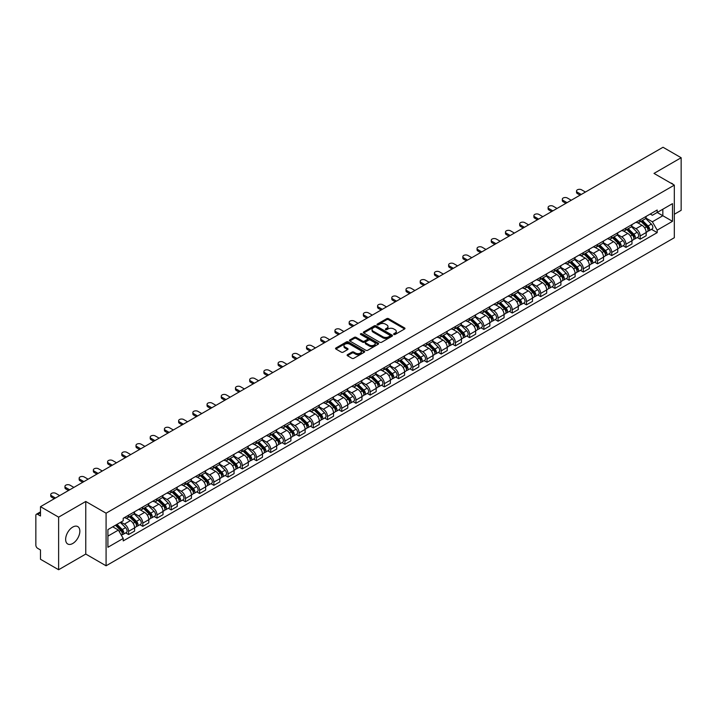 <?xml version="1.0" encoding="UTF-8"?>
<svg xmlns="http://www.w3.org/2000/svg" width="717" height="717" viewBox="0 0 717 717"><rect width="100%" height="100%" fill="white"/><g stroke="black" fill="none" stroke-linecap="round" stroke-linejoin="round"><path stroke-width="1.08" d="M393.866 334.454A0.887 0.511 0 0 0 395.121 334.454L404.621 328.969A1.264 0.726 0 0 0 404.988 328.449A1.264 0.726 0 0 0 404.621 327.938L388.524 318.644A1.264 0.726 0 0 0 386.741 318.644L377.241 324.129A0.887 0.511 0 0 0 378.486 324.855L379.723 324.147A4.042 2.339 0 0 1 385.441 324.147L386.786 324.918A4.042 2.339 0 0 1 387.969 326.567A4.042 2.339 0 0 1 386.786 328.225L385.558 328.933A0.887 0.511 0 0 0 386.804 329.65L388.031 328.942A4.042 2.339 0 0 1 393.758 328.942L395.103 329.721A4.042 2.339 0 0 1 396.286 331.371A4.042 2.339 0 0 1 395.103 333.02L393.866 333.728A0.887 0.511 0 0 0 393.866 334.454L393.866 333.728M72.74 543.495A10.047 5.799 120 0 0 79.309 534.64A10.047 5.799 120 0 0 77.768 526.583A10.047 5.799 120 0 0 72.74 527.085A10.047 5.799 120 0 0 66.179 535.94A10.047 5.799 120 0 0 67.721 543.988A10.047 5.799 120 0 0 72.74 543.495M673.129 184.439A10.047 5.799 120 0 0 672.053 183.48A10.047 5.799 120 0 0 670.682 183.032M347.485 354.673A1.264 0.726 0 0 0 347.118 355.193A1.264 0.726 0 0 0 347.485 355.713L352.002 358.321A1.264 0.726 0 0 0 353.786 358.321L364.344 352.226A1.264 0.726 0 0 0 364.711 351.706A1.264 0.726 0 0 0 364.344 351.196L348.247 341.901A1.264 0.726 0 0 0 346.454 341.901L335.906 347.996A1.264 0.726 0 0 0 335.538 348.507A1.264 0.726 0 0 0 335.906 349.027L341.364 352.172A1.264 0.726 0 0 0 343.147 352.172L347.664 349.564A1.264 0.726 0 0 0 348.032 349.054A1.264 0.726 0 0 0 347.664 348.534L344.958 346.974A3.379 1.954 0 0 1 343.972 345.594A3.379 1.954 0 0 1 346.06 343.784A3.379 1.954 0 0 1 349.744 344.214L360.337 350.326A3.379 1.954 0 0 1 361.332 351.706A3.379 1.954 0 0 1 359.244 353.517A3.379 1.954 0 0 1 355.56 353.087L353.786 352.074A1.264 0.726 0 0 0 352.002 352.074L347.485 354.673L347.485 355.713M106.08 513.202L85.771 501.47L58.624 517.145L40.493 506.677L663.019 147.263L681.15 157.731L654.003 173.406L674.321 185.129L106.08 513.202L106.08 565.794L674.321 237.721L674.321 185.129M379.813 342.26A1.264 0.726 0 0 0 381.596 342.26L392.145 336.174A1.264 0.726 0 0 0 392.522 335.655A1.264 0.726 0 0 0 392.145 335.135L376.058 325.85A1.264 0.726 0 0 0 374.265 325.85L363.716 331.935A1.264 0.726 0 0 0 363.349 332.455A1.264 0.726 0 0 0 363.716 332.966L379.813 342.26M360.983 334.642A0.887 0.511 0 0 1 361.879 334.767L361.879 333.719L378.244 343.165A1.264 0.726 0 0 1 378.612 343.685A1.264 0.726 0 0 1 378.244 344.196L367.696 350.29A1.264 0.726 0 0 1 365.903 350.29L349.815 340.996L349.815 339.966A1.264 0.726 0 0 0 349.439 340.485A1.264 0.726 0 0 0 349.815 340.996M349.815 339.966L354.323 337.357A1.264 0.726 0 0 1 356.116 337.357L362.641 341.131A1.264 0.726 0 0 0 364.433 341.131L367.427 339.401A1.264 0.726 0 0 0 367.794 338.881A1.264 0.726 0 0 0 367.427 338.361L360.633 334.445A0.887 0.511 0 0 1 361.879 333.719M58.624 517.145L58.624 569.737L40.493 559.269L40.493 549.957L37.669 548.335A2.572 1.488 -120 0 1 35.85 545.171L35.85 515.406A2.572 1.488 -120 0 1 36.388 514.232L40.493 511.857M674.321 214.266L681.15 210.323L681.15 157.731M58.624 569.737L85.771 554.062L106.08 565.794M40.493 506.677L40.493 515.989L37.669 514.358A2.572 1.488 -120 0 0 36.388 514.232M640.156 219.841A5.924 3.424 60 0 1 638.928 222.503L644.942 219.035A5.924 3.424 -120 0 0 646.169 216.373M631.623 226.222L635.97 228.732A5.924 3.424 60 0 1 640.156 235.992L646.169 232.514A5.924 3.424 -120 0 0 641.984 225.255L637.673 222.772M646.169 232.514L646.169 235.723L640.156 239.191L637.279 237.533M638.928 222.503A5.924 3.424 60 0 1 636.015 222.234M640.156 235.992L640.156 239.191M625.95 228.042A5.924 3.424 60 0 1 624.722 230.704L630.736 227.235A5.924 3.424 -120 0 0 631.964 224.573M623.064 245.734L625.95 247.401L631.964 243.932L631.964 240.724A5.924 3.424 -120 0 0 627.769 233.464L623.467 230.982M624.722 230.704A5.924 3.424 60 0 1 621.8 230.435M617.418 234.423L621.756 236.933A5.924 3.424 60 0 1 625.95 244.192L625.95 247.401M611.735 236.252A5.924 3.424 60 0 1 610.508 238.913L616.521 235.436A5.924 3.424 -120 0 0 617.749 232.783M608.858 253.943L611.735 255.602L617.749 252.133L617.749 248.924A5.924 3.424 -120 0 0 613.555 241.665L609.253 239.182M610.508 238.913A5.924 3.424 60 0 1 607.595 238.644M603.203 242.633L607.55 245.142A5.924 3.424 60 0 1 611.735 252.393L611.735 255.602M597.53 244.452A5.924 3.424 60 0 1 596.302 247.114L602.316 243.646A5.924 3.424 -120 0 0 603.535 240.984M594.644 262.144L597.53 263.811L603.535 260.334L603.535 257.125A5.924 3.424 -120 0 0 599.349 249.875L595.047 247.383M596.302 247.114A5.924 3.424 60 0 1 593.38 246.845M588.998 250.833L593.335 253.343A5.924 3.424 60 0 1 597.53 260.603L597.53 263.811M583.315 252.662A5.924 3.424 60 0 1 582.087 255.315L588.101 251.846A5.924 3.424 -120 0 0 589.329 249.184M580.438 270.345L583.315 272.012L589.329 268.543L589.329 265.335A5.924 3.424 -120 0 0 585.135 258.075L580.833 255.593M582.087 255.315A5.924 3.424 60 0 1 579.175 255.055M574.783 259.043L579.13 261.544A5.924 3.424 60 0 1 583.315 268.803L583.315 272.012M569.11 260.863A5.924 3.424 60 0 1 567.882 263.524L573.887 260.056A5.924 3.424 -120 0 0 575.115 257.394M566.224 278.555L569.11 280.222L575.115 276.744L575.115 273.536A5.924 3.424 -120 0 0 570.929 266.276L566.627 263.793M567.882 263.524A5.924 3.424 60 0 1 564.96 263.256M560.577 267.244L564.915 269.753A5.924 3.424 60 0 1 569.11 277.013L569.11 280.222M554.895 269.063A5.924 3.424 60 0 1 553.667 271.725L559.681 268.257A5.924 3.424 -120 0 0 560.909 265.595M552.009 286.755L554.895 288.422L560.909 284.954L560.909 281.745A5.924 3.424 -120 0 0 556.715 274.486L552.413 272.003M553.667 271.725A5.924 3.424 60 0 1 550.755 271.456M546.363 275.445L550.71 277.954A5.924 3.424 60 0 1 554.895 285.214L554.895 288.422M540.681 277.273A5.924 3.424 60 0 1 539.462 279.935L545.467 276.457A5.924 3.424 -120 0 0 546.695 273.804M537.804 294.965L540.681 296.623L546.695 293.154L546.695 289.946A5.924 3.424 -120 0 0 542.509 282.686L538.207 280.204M539.462 279.935A5.924 3.424 60 0 1 536.54 279.666M532.148 283.654L536.495 286.164A5.924 3.424 60 0 1 540.681 293.414L540.681 296.623M526.475 285.474A5.924 3.424 60 0 1 525.247 288.135L531.261 284.667A5.924 3.424 -120 0 0 532.489 282.005M523.589 303.166L526.475 304.833L532.489 301.355L532.489 298.147A5.924 3.424 -120 0 0 528.295 290.896L523.993 288.413M525.247 288.135A5.924 3.424 60 0 1 522.334 287.867M517.943 291.855L522.281 294.364A5.924 3.424 60 0 1 526.475 301.624L526.475 304.833M512.261 293.683A5.924 3.424 60 0 1 511.033 296.345L517.047 292.868A5.924 3.424 -120 0 0 518.274 290.206M509.384 311.366L512.261 313.033L518.274 309.565L518.274 306.356A5.924 3.424 -120 0 0 514.089 299.097L509.787 296.614M511.033 296.345A5.924 3.424 60 0 1 508.12 296.076M503.728 300.065L508.075 302.565A5.924 3.424 60 0 1 512.261 309.825L512.261 313.033M498.055 301.884A5.924 3.424 60 0 1 496.827 304.546L502.841 301.077A5.924 3.424 -120 0 0 504.069 298.415M495.169 319.576L498.055 321.243L504.069 317.765L504.069 314.557A5.924 3.424 -120 0 0 499.874 307.306L495.572 304.815M496.827 304.546A5.924 3.424 60 0 1 493.905 304.277M489.523 308.265L493.861 310.775A5.924 3.424 60 0 1 498.055 318.034L498.055 321.243M483.841 310.094A5.924 3.424 60 0 1 482.613 312.746L488.627 309.278A5.924 3.424 -120 0 0 489.854 306.616M480.964 327.777L483.841 329.444L489.854 325.975L489.854 322.767A5.924 3.424 -120 0 0 485.669 315.507L481.358 313.024M482.613 312.746A5.924 3.424 60 0 1 479.7 312.478M475.308 316.466L479.655 318.975A5.924 3.424 60 0 1 483.841 326.235L483.841 329.444M469.635 318.294A5.924 3.424 60 0 1 468.407 320.956L474.421 317.479A5.924 3.424 -120 0 0 475.649 314.826M466.749 335.986L469.635 337.644L475.649 334.176L475.649 330.967A5.924 3.424 -120 0 0 471.454 323.708L467.152 321.225M468.407 320.956A5.924 3.424 60 0 1 465.485 320.687M461.103 324.676L465.441 327.185A5.924 3.424 60 0 1 469.635 334.436L469.635 337.644M455.42 326.495A5.924 3.424 60 0 1 454.193 329.157L460.206 325.688A5.924 3.424 -120 0 0 461.434 323.026M452.544 344.187L455.42 345.854L461.434 342.376L461.434 339.177A5.924 3.424 -120 0 0 457.249 331.917L452.938 329.435M454.193 329.157A5.924 3.424 60 0 1 451.28 328.888M446.888 332.876L451.235 335.386A5.924 3.424 60 0 1 455.42 342.645L455.42 345.854M441.215 334.705A5.924 3.424 60 0 1 439.987 337.366L446.001 333.889A5.924 3.424 -120 0 0 447.22 331.227M438.329 352.388L441.215 354.055L447.22 350.586L447.22 347.378A5.924 3.424 -120 0 0 443.034 340.118L438.732 337.635M439.987 337.366A5.924 3.424 60 0 1 437.065 337.098M432.683 341.086L437.02 343.586A5.924 3.424 60 0 1 441.215 350.846L441.215 354.055M427 342.905A5.924 3.424 60 0 1 425.773 345.567L431.786 342.099A5.924 3.424 -120 0 0 433.014 339.437M424.123 360.597L427 362.264L433.014 358.787L433.014 355.578A5.924 3.424 -120 0 0 428.82 348.328L424.518 345.836M425.773 345.567A5.924 3.424 60 0 1 422.86 345.298M418.468 349.287L422.815 351.796A5.924 3.424 60 0 1 427 359.056L427 362.264M412.795 351.115A5.924 3.424 60 0 1 411.567 353.768L417.572 350.299A5.924 3.424 -120 0 0 418.8 347.637M409.909 368.798L412.795 370.465L418.8 366.996L418.8 363.788A5.924 3.424 -120 0 0 414.614 356.528L410.312 354.046M411.567 353.768A5.924 3.424 60 0 1 408.645 353.508M404.263 357.496L408.6 359.997A5.924 3.424 60 0 1 412.795 367.256L412.795 370.465M398.58 359.316A5.924 3.424 60 0 1 397.352 361.977L403.366 358.5A5.924 3.424 -120 0 0 404.594 355.847M395.694 377.008L398.58 378.666L404.594 375.197L404.594 371.989A5.924 3.424 -120 0 0 400.4 364.729L396.098 362.246M397.352 361.977A5.924 3.424 60 0 1 394.44 361.709M390.048 365.697L394.395 368.206A5.924 3.424 60 0 1 398.58 375.457L398.58 378.666M384.366 367.516A5.924 3.424 60 0 1 383.147 370.178L389.152 366.71A5.924 3.424 -120 0 0 390.38 364.048M381.489 385.208L384.375 386.875L390.38 383.407L390.38 380.198A5.924 3.424 -120 0 0 386.194 372.939L381.892 370.456M383.147 370.178A5.924 3.424 60 0 1 380.225 369.909M375.833 373.898L380.18 376.407A5.924 3.424 60 0 1 384.375 383.667L384.375 386.875M370.16 375.726A5.924 3.424 60 0 1 368.932 378.388L374.946 374.91A5.924 3.424 -120 0 0 376.174 372.248M367.274 393.418L370.16 395.076L376.174 391.607L376.174 388.399A5.924 3.424 -120 0 0 371.98 381.139L367.678 378.657M368.932 378.388A5.924 3.424 60 0 1 366.02 378.119M361.628 382.107L365.966 384.608A5.924 3.424 60 0 1 370.16 391.867L370.16 395.076M355.946 383.927A5.924 3.424 60 0 1 354.718 386.588L360.732 383.12A5.924 3.424 -120 0 0 361.96 380.458M353.069 401.619L355.946 403.286L361.96 399.808L361.96 396.6A5.924 3.424 -120 0 0 357.774 389.349L353.472 386.857M354.718 386.588A5.924 3.424 60 0 1 351.805 386.32M347.413 390.308L351.76 392.817A5.924 3.424 60 0 1 355.946 400.077L355.946 403.286M341.74 392.136A5.924 3.424 60 0 1 340.512 394.789L346.526 391.321A5.924 3.424 -120 0 0 347.754 388.659M338.854 409.819L341.74 411.486L347.754 408.018L347.754 404.809A5.924 3.424 -120 0 0 343.56 397.55L339.258 395.067M340.512 394.789A5.924 3.424 60 0 1 337.59 394.529M333.208 398.518L337.546 401.018A5.924 3.424 60 0 1 341.74 408.278L341.74 411.486M327.526 400.337A5.924 3.424 60 0 1 326.298 402.999L332.312 399.521A5.924 3.424 -120 0 0 333.539 396.868M324.649 418.029L327.526 419.687L333.539 416.218L333.539 413.01A5.924 3.424 -120 0 0 329.354 405.75L325.043 403.268M326.298 402.999A5.924 3.424 60 0 1 323.385 402.73M318.993 406.718L323.34 409.228A5.924 3.424 60 0 1 327.526 416.478L327.526 419.687M313.32 408.538A5.924 3.424 60 0 1 312.092 411.2L318.106 407.731A5.924 3.424 -120 0 0 319.334 405.069M310.434 426.23L313.32 427.897L319.334 424.428L319.334 421.22A5.924 3.424 -120 0 0 315.139 413.96L310.837 411.477M312.092 411.2A5.924 3.424 60 0 1 309.17 410.931M304.788 414.919L309.126 417.428A5.924 3.424 60 0 1 313.32 424.688L313.32 427.897M299.106 416.747A5.924 3.424 60 0 1 297.878 419.409L303.891 415.932A5.924 3.424 -120 0 0 305.119 413.279M296.229 434.439L299.106 436.097L305.119 432.629L305.119 429.42A5.924 3.424 -120 0 0 300.934 422.161L296.623 419.678M297.878 419.409A5.924 3.424 60 0 1 294.965 419.14M290.573 423.129L294.92 425.629A5.924 3.424 60 0 1 299.106 432.889L299.106 436.097M284.9 424.948A5.924 3.424 60 0 1 283.672 427.61L289.686 424.141A5.924 3.424 -120 0 0 290.905 421.479M282.014 442.64L284.9 444.307L290.905 440.83L290.905 437.621A5.924 3.424 -120 0 0 286.719 430.37L282.417 427.879M283.672 427.61A5.924 3.424 60 0 1 280.75 427.341M276.368 431.329L280.705 433.839A5.924 3.424 60 0 1 284.9 441.098L284.9 444.307M270.685 433.158A5.924 3.424 60 0 1 269.458 435.811L275.471 432.342A5.924 3.424 -120 0 0 276.699 429.68M267.808 450.841L270.685 452.508L276.699 449.039L276.699 445.831A5.924 3.424 -120 0 0 272.505 438.571L268.203 436.088M269.458 435.811A5.924 3.424 60 0 1 266.545 435.551M262.153 439.539L266.5 442.039A5.924 3.424 60 0 1 270.685 449.299L270.685 452.508M256.48 441.358A5.924 3.424 60 0 1 255.252 444.02L261.257 440.552A5.924 3.424 -120 0 0 262.485 437.89M253.594 459.05L256.48 460.708L262.485 457.24L262.485 454.031A5.924 3.424 -120 0 0 258.299 446.772L253.997 444.289M255.252 444.02A5.924 3.424 60 0 1 252.33 443.751M247.948 447.74L252.285 450.249A5.924 3.424 60 0 1 256.48 457.5L256.48 460.708M242.265 449.559A5.924 3.424 60 0 1 241.037 452.221L247.051 448.752A5.924 3.424 -120 0 0 248.279 446.091M239.379 467.251L242.265 468.918L248.279 465.45L248.279 462.241A5.924 3.424 -120 0 0 244.085 454.981L239.783 452.499M241.037 452.221A5.924 3.424 60 0 1 238.125 451.952M233.733 455.94L238.08 458.45A5.924 3.424 60 0 1 242.265 465.709L242.265 468.918M228.051 457.769A5.924 3.424 60 0 1 226.832 460.431L232.837 456.953A5.924 3.424 -120 0 0 234.065 454.3M225.174 475.461L228.06 477.119L234.065 473.65L234.065 470.442A5.924 3.424 -120 0 0 229.879 463.182L225.577 460.699M226.832 460.431A5.924 3.424 60 0 1 223.91 460.162M219.519 464.15L223.865 466.659A5.924 3.424 60 0 1 228.06 473.91L228.06 477.119M213.845 465.969A5.924 3.424 60 0 1 212.617 468.631L218.631 465.163A5.924 3.424 -120 0 0 219.859 462.501M210.959 483.661L213.845 485.328L219.859 481.851L219.859 478.642A5.924 3.424 -120 0 0 215.665 471.392L211.363 468.9M212.617 468.631A5.924 3.424 60 0 1 209.705 468.362M205.313 472.351L209.651 474.86A5.924 3.424 60 0 1 213.845 482.12L213.845 485.328M199.631 474.179A5.924 3.424 60 0 1 198.403 476.832L204.417 473.363A5.924 3.424 -120 0 0 205.645 470.702M196.754 491.862L199.631 493.529L205.645 490.061L205.645 486.852A5.924 3.424 -120 0 0 201.459 479.592L197.157 477.11M198.403 476.832A5.924 3.424 60 0 1 195.49 476.572M191.098 480.56L195.445 483.061A5.924 3.424 60 0 1 199.631 490.32L199.631 493.529M185.425 482.38A5.924 3.424 60 0 1 184.197 485.042L190.211 481.573A5.924 3.424 -120 0 0 191.439 478.911M182.539 500.072L185.425 501.73L191.439 498.261L191.439 495.053A5.924 3.424 -120 0 0 187.245 487.793L182.943 485.31M184.197 485.042A5.924 3.424 60 0 1 181.276 484.773M176.893 488.761L181.231 491.27A5.924 3.424 60 0 1 185.425 498.53L185.425 501.73M171.211 490.58A5.924 3.424 60 0 1 169.983 493.242L175.997 489.774A5.924 3.424 -120 0 0 177.224 487.112M168.334 508.272L171.211 509.939L177.224 506.471L177.224 503.262A5.924 3.424 -120 0 0 173.039 496.003L168.728 493.52M169.983 493.242A5.924 3.424 60 0 1 167.07 492.973M162.678 496.962L167.025 499.471A5.924 3.424 60 0 1 171.211 506.731L171.211 509.939M157.005 498.79A5.924 3.424 60 0 1 155.777 501.452L161.791 497.974A5.924 3.424 -120 0 0 163.019 495.322M154.119 516.482L157.005 518.14L163.019 514.672L163.019 511.463A5.924 3.424 -120 0 0 158.824 504.203L154.522 501.721M155.777 501.452A5.924 3.424 60 0 1 152.855 501.183M148.473 505.171L152.811 507.681A5.924 3.424 60 0 1 157.005 514.931L157.005 518.14M142.791 506.991A5.924 3.424 60 0 1 141.563 509.653L147.577 506.184A5.924 3.424 -120 0 0 148.804 503.522M139.914 524.683L142.791 526.35L148.804 522.872L148.804 519.664A5.924 3.424 -120 0 0 144.619 512.413L140.308 509.921M141.563 509.653A5.924 3.424 60 0 1 138.65 509.384M134.258 513.372L138.605 515.881A5.924 3.424 60 0 1 142.791 523.141L142.791 526.35M128.585 515.2A5.924 3.424 60 0 1 127.357 517.853L133.371 514.385A5.924 3.424 -120 0 0 134.59 511.723M125.699 532.883L128.585 534.55L134.599 531.082L134.599 527.873A5.924 3.424 -120 0 0 130.404 520.614L126.102 518.131M127.357 517.853A5.924 3.424 60 0 1 124.435 517.593M120.931 522.084L124.391 524.082A5.924 3.424 60 0 1 128.585 531.342L128.585 534.55M650.22 214.033L652.362 215.27L672.492 203.646L662.84 209.221L662.84 215.736L652.362 221.786L645.838 218.022M107.909 536.128L118.377 530.078L123.207 538.44L107.909 547.277L107.909 529.603L123.207 520.775L123.207 518.301L657.193 210.009L657.193 212.483L672.492 221.311L657.193 230.148L652.362 221.786M672.492 203.646L672.492 221.311M123.207 538.44L123.207 540.914L657.193 232.622L657.193 230.148M85.771 501.47L85.771 554.062M118.377 530.078L112.73 526.816M651.484 229.323L657.193 232.622M394.225 334.579L395.103 334.077A4.042 2.339 0 0 0 396.286 332.419L396.286 331.371M387.969 326.567L387.969 327.624A4.042 2.339 0 0 1 386.786 329.273L385.907 329.775M404.621 327.938L404.621 328.969L388.524 319.692A1.264 0.726 0 0 0 386.741 319.692L377.59 324.98M392.127 336.183L376.058 326.898A1.264 0.726 0 0 0 374.265 326.898L363.734 332.984M389.914 336.013A0.887 0.511 0 0 0 389.914 335.296L375.789 327.14A0.887 0.511 0 0 0 374.534 327.14L373.234 327.884A4.042 2.339 0 0 0 372.051 329.533A4.042 2.339 0 0 0 373.234 331.191L382.896 336.766A4.042 2.339 0 0 0 388.614 336.766L389.914 336.013L389.914 337.071A0.887 0.511 0 0 0 390.173 336.703L390.173 335.655M372.051 329.533L372.051 330.591A4.042 2.339 0 0 0 373.234 332.24L373.234 331.191M389.914 337.071L388.614 337.815A4.042 2.339 0 0 1 382.896 337.815L373.234 332.24M349.824 341.005L354.323 338.406L354.323 337.357M367.794 338.881L367.794 339.93A1.264 0.726 0 0 1 367.427 340.45L364.433 342.179A1.264 0.726 0 0 1 362.641 342.179L356.116 338.406A1.264 0.726 0 0 0 354.323 338.406M361.879 334.767L378.226 344.205M369.416 345.038A3.379 1.954 0 0 0 373.1 345.46A3.379 1.954 0 0 0 375.188 343.658A3.379 1.954 0 0 0 374.202 342.278L370.465 340.118A1.264 0.726 0 0 0 368.681 340.118L365.679 341.848A1.264 0.726 0 0 0 365.312 342.368A1.264 0.726 0 0 0 365.679 342.878L369.416 345.038L369.416 346.087A3.379 1.954 0 0 0 373.1 346.508A3.379 1.954 0 0 0 375.188 344.707L375.188 343.658M365.312 342.368L365.312 343.416A1.264 0.726 0 0 0 365.679 343.936L365.679 342.878M369.416 346.087L365.679 343.936M361.332 351.706L361.332 352.764A3.379 1.954 0 0 1 359.244 354.565A3.379 1.954 0 0 1 355.56 354.144L353.786 353.123A1.264 0.726 0 0 0 352.002 353.123L347.503 355.722M343.972 345.594L343.972 346.643A3.379 1.954 0 0 0 344.958 348.023L344.958 346.974M347.664 348.534L347.664 349.564L344.958 348.023M364.344 351.196L364.344 352.226L348.247 342.95A1.264 0.726 0 0 0 346.454 342.95L335.923 349.036L335.906 347.996M640.926 221.356L646.519 226.877A3.218 1.855 60 0 1 647.37 231.699L646.169 232.398M642.038 222.449L644.413 223.821M585.457 192.048L581.586 189.808A2.967 1.712 -0 0 0 578.359 189.44A2.967 1.712 -0 0 0 576.531 191.018A2.967 1.712 -0 0 0 577.391 192.228L581.263 194.468M641.545 220.997L647.675 227.038A1.542 0.896 60 0 1 648.078 229.359A1.542 0.896 60 0 1 647.944 229.413M642.468 220.46L648.069 225.98A3.218 1.855 60 0 1 648.921 230.811A3.218 1.855 60 0 1 647.944 230.91M645.605 218.416L651.35 224.089A3.218 1.855 60 0 1 652.201 228.911L648.921 230.811M580.08 195.149L577.391 193.599A2.967 1.712 180 0 1 576.531 192.389L576.531 191.018M626.712 229.557L632.313 235.077A3.218 1.855 60 0 1 633.165 239.908L631.955 240.598M627.832 230.659L630.198 232.03M571.243 200.249L567.371 198.017A2.967 1.712 -0 0 0 564.145 197.641A2.967 1.712 -0 0 0 562.316 199.227A2.967 1.712 -0 0 0 563.186 200.437L567.057 202.669M627.33 229.198L633.461 235.248A1.542 0.896 60 0 1 633.873 237.56A1.542 0.896 60 0 1 633.729 237.623M628.262 228.66L633.855 234.181A3.218 1.855 60 0 1 634.706 239.012A3.218 1.855 60 0 1 633.738 239.12M631.39 226.626L637.135 232.29A3.218 1.855 60 0 1 637.987 237.121L634.706 239.012M565.874 203.35L563.186 201.8A2.967 1.712 180 0 1 562.316 200.59L562.316 199.227M612.506 237.757L618.099 243.287A3.218 1.855 60 0 1 618.95 248.109L617.749 248.808M613.618 238.86L615.993 240.231M557.037 208.459L553.166 206.218A2.967 1.712 -0 0 0 549.939 205.851A2.967 1.712 -0 0 0 548.111 207.428A2.967 1.712 -0 0 0 548.971 208.638L552.843 210.879M613.125 237.399L619.255 243.448A1.542 0.896 60 0 1 619.658 245.77A1.542 0.896 60 0 1 619.524 245.823M614.048 236.87L619.649 242.391A3.218 1.855 60 0 1 620.501 247.222A3.218 1.855 60 0 1 619.524 247.32M617.185 234.826L622.93 240.5A3.218 1.855 60 0 1 623.781 245.322L620.501 247.222M551.66 211.56L548.971 210.009A2.967 1.712 180 0 1 548.111 208.799L548.111 207.428M598.292 245.967L603.893 251.488A3.218 1.855 60 0 1 604.736 256.319L603.535 257.009M599.412 247.069L601.778 248.44M542.823 216.659L538.951 214.428A2.967 1.712 -0 0 0 535.724 214.051A2.967 1.712 -0 0 0 533.896 215.638A2.967 1.712 -0 0 0 534.765 216.848L538.637 219.079M598.91 245.608L605.04 251.658A1.542 0.896 60 0 1 605.453 253.97A1.542 0.896 60 0 1 605.309 254.024M599.842 245.071L605.435 250.592A3.218 1.855 60 0 1 606.286 255.422A3.218 1.855 60 0 1 605.318 255.521M602.97 243.036L608.715 248.7A3.218 1.855 60 0 1 609.567 253.531L606.286 255.422M537.454 219.76L534.765 218.21A2.967 1.712 180 0 1 533.896 217L533.896 215.638M584.077 254.168L589.679 259.688A3.218 1.855 60 0 1 590.53 264.519L589.329 265.218M585.197 255.27L587.573 256.641M528.617 224.86L524.745 222.629A2.967 1.712 -0 0 0 521.519 222.261A2.967 1.712 -0 0 0 519.682 223.838A2.967 1.712 -0 0 0 520.551 225.048L524.423 227.28M584.705 253.809L590.835 259.859A1.542 0.896 60 0 1 591.238 262.18A1.542 0.896 60 0 1 591.104 262.234M585.628 253.271L591.229 258.801A3.218 1.855 60 0 1 592.081 263.623A3.218 1.855 60 0 1 591.104 263.731M588.765 251.237L594.51 256.901A3.218 1.855 60 0 1 595.361 261.732L592.081 263.623M523.24 227.97L520.551 226.42A2.967 1.712 180 0 1 519.682 225.21L519.682 223.838M569.872 262.377L575.473 267.898A3.218 1.855 60 0 1 576.316 272.729L575.115 273.419M570.983 263.471L573.358 264.842M514.403 233.07L510.531 230.829A2.967 1.712 -0 0 0 507.304 230.462A2.967 1.712 -0 0 0 505.476 232.039A2.967 1.712 -0 0 0 506.345 233.249L510.217 235.49M570.49 262.019L576.62 268.059A1.542 0.896 60 0 1 577.033 270.381A1.542 0.896 60 0 1 576.889 270.434M571.422 261.481L577.015 267.002A3.218 1.855 60 0 1 577.866 271.833A3.218 1.855 60 0 1 576.898 271.931M574.55 259.437L580.295 265.111A3.218 1.855 60 0 1 581.146 269.942L577.866 271.833M509.034 236.171L506.345 234.62A2.967 1.712 180 0 1 505.476 233.41L505.476 232.039M555.657 270.578L561.259 276.099A3.218 1.855 60 0 1 562.11 280.93L560.909 281.62M556.777 271.68L559.152 273.052M500.197 241.27L496.325 239.039A2.967 1.712 -0 0 0 493.09 238.671A2.967 1.712 -0 0 0 491.262 240.249A2.967 1.712 -0 0 0 492.131 241.459L496.003 243.69M556.284 270.219L562.415 276.269A1.542 0.896 60 0 1 562.818 278.581A1.542 0.896 60 0 1 562.675 278.644M557.208 269.682L562.809 275.203A3.218 1.855 60 0 1 563.661 280.033A3.218 1.855 60 0 1 562.684 280.141M560.344 267.647L566.089 273.311A3.218 1.855 60 0 1 566.932 278.142L563.661 280.033M494.82 244.372L492.131 242.821A2.967 1.712 180 0 1 491.262 241.611L491.262 240.249M541.452 278.779L547.044 284.308A3.218 1.855 60 0 1 547.896 289.13L546.695 289.829M542.563 279.881L544.938 281.252M485.983 249.48L482.111 247.24A2.967 1.712 -0 0 0 478.884 246.872A2.967 1.712 -0 0 0 477.056 248.449A2.967 1.712 -0 0 0 477.925 249.659L481.797 251.9M542.07 278.42L548.2 284.47A1.542 0.896 60 0 1 548.613 286.791A1.542 0.896 60 0 1 548.469 286.845M543.002 277.891L548.595 283.412A3.218 1.855 60 0 1 549.446 288.243A3.218 1.855 60 0 1 548.469 288.342M546.13 275.848L551.875 281.521A3.218 1.855 60 0 1 552.726 286.343L549.446 288.243M480.605 252.581L477.925 251.031A2.967 1.712 180 0 1 477.056 249.821L477.056 248.449M527.237 286.988L532.839 292.509A3.218 1.855 60 0 1 533.69 297.34L532.489 298.03M528.357 288.091L530.732 289.462M471.777 257.681L467.905 255.449A2.967 1.712 -0 0 0 464.67 255.073A2.967 1.712 -0 0 0 462.841 256.659A2.967 1.712 -0 0 0 463.711 257.869L467.583 260.101M527.864 286.63L533.995 292.679A1.542 0.896 60 0 1 534.398 294.992A1.542 0.896 60 0 1 534.255 295.046M528.788 286.092L534.389 291.613A3.218 1.855 60 0 1 535.232 296.444A3.218 1.855 60 0 1 534.264 296.551M531.924 284.057L537.669 289.722A3.218 1.855 60 0 1 538.512 294.553L535.232 296.444M466.4 260.782L463.711 259.231A2.967 1.712 180 0 1 462.841 258.021L462.841 256.659M513.031 295.189L518.624 300.71A3.218 1.855 60 0 1 519.475 305.541L518.274 306.24M514.143 296.291L516.518 297.663M457.563 265.882L453.691 263.65A2.967 1.712 -0 0 0 450.464 263.282A2.967 1.712 -0 0 0 448.636 264.86A2.967 1.712 -0 0 0 449.505 266.07L453.368 268.301M513.65 294.83L519.78 300.88A1.542 0.896 60 0 1 520.192 303.201A1.542 0.896 60 0 1 520.049 303.255M514.582 294.293L520.175 299.823A3.218 1.855 60 0 1 521.026 304.644A3.218 1.855 60 0 1 520.049 304.752M517.71 292.258L523.455 297.922A3.218 1.855 60 0 1 524.306 302.753L521.026 304.644M452.185 268.992L449.505 267.441A2.967 1.712 180 0 1 448.636 266.231L448.636 264.86M498.817 303.399L504.418 308.919A3.218 1.855 60 0 1 505.27 313.75L504.069 314.44M499.937 304.492L502.312 305.863M443.348 274.091L439.485 271.86A2.967 1.712 -0 0 0 436.25 271.483A2.967 1.712 -0 0 0 434.421 273.06A2.967 1.712 -0 0 0 435.291 274.27L439.163 276.511M499.435 303.04L505.566 309.081A1.542 0.896 60 0 1 505.978 311.402A1.542 0.896 60 0 1 505.835 311.456M500.367 302.502L505.969 308.023A3.218 1.855 60 0 1 506.811 312.854A3.218 1.855 60 0 1 505.843 312.953M503.504 300.459L509.24 306.132A3.218 1.855 60 0 1 510.092 310.963L506.811 312.854M437.979 277.192L435.291 275.642A2.967 1.712 180 0 1 434.421 274.432L434.421 273.06M484.611 311.599L490.204 317.12A3.218 1.855 60 0 1 491.055 321.951L489.854 322.641M485.723 312.702L488.098 314.073M429.142 282.292L425.271 280.06A2.967 1.712 -0 0 0 422.044 279.693A2.967 1.712 -0 0 0 420.216 281.27A2.967 1.712 -0 0 0 421.076 282.48L424.948 284.712M485.23 311.241L491.36 317.29A1.542 0.896 60 0 1 491.763 319.603A1.542 0.896 60 0 1 491.629 319.665M486.153 310.703L491.754 316.224A3.218 1.855 60 0 1 492.606 321.055A3.218 1.855 60 0 1 491.629 321.162M489.29 308.668L495.035 314.333A3.218 1.855 60 0 1 495.886 319.164L492.606 321.055M423.765 285.393L421.076 283.842A2.967 1.712 180 0 1 420.216 282.632L420.216 281.27M470.397 319.8L475.998 325.33A3.218 1.855 60 0 1 476.85 330.152L475.64 330.851M471.517 320.902L473.883 322.274M414.928 290.502L411.056 288.261A2.967 1.712 -0 0 0 407.83 287.893A2.967 1.712 -0 0 0 406.001 289.471A2.967 1.712 -0 0 0 406.871 290.681L410.742 292.921M471.015 319.441L477.146 325.491A1.542 0.896 60 0 1 477.558 327.812A1.542 0.896 60 0 1 477.414 327.866M471.947 318.913L477.549 324.434A3.218 1.855 60 0 1 478.391 329.264A3.218 1.855 60 0 1 477.423 329.363M475.075 316.869L480.82 322.542A3.218 1.855 60 0 1 481.672 327.364L478.391 329.264M409.559 293.603L406.871 292.052A2.967 1.712 180 0 1 406.001 290.842L406.001 289.471M456.191 328.01L461.784 333.53A3.218 1.855 60 0 1 462.635 338.361L461.434 339.051M457.303 329.112L459.678 330.483M400.722 298.702L396.851 296.471A2.967 1.712 -0 0 0 393.624 296.094A2.967 1.712 -0 0 0 391.796 297.68A2.967 1.712 -0 0 0 392.656 298.89L396.528 301.122M456.81 327.651L462.94 333.701A1.542 0.896 60 0 1 463.343 336.013A1.542 0.896 60 0 1 463.209 336.067M457.733 327.113L463.334 332.634A3.218 1.855 60 0 1 464.186 337.465A3.218 1.855 60 0 1 463.209 337.573M460.87 325.079L466.615 330.743A3.218 1.855 60 0 1 467.466 335.574L464.186 337.465M395.345 301.803L392.656 300.253A2.967 1.712 180 0 1 391.796 299.043L391.796 297.68M441.977 336.21L447.578 341.731A3.218 1.855 60 0 1 448.421 346.562L447.22 347.261M443.097 337.313L445.463 338.684M386.508 306.903L382.636 304.671A2.967 1.712 -0 0 0 379.41 304.304A2.967 1.712 -0 0 0 377.581 305.881A2.967 1.712 -0 0 0 378.451 307.091L382.322 309.323M442.595 335.852L448.725 341.901A1.542 0.896 60 0 1 449.138 344.223A1.542 0.896 60 0 1 448.994 344.277M443.527 335.314L449.12 340.844A3.218 1.855 60 0 1 449.971 345.666A3.218 1.855 60 0 1 449.003 345.773M446.655 333.28L452.4 338.944A3.218 1.855 60 0 1 453.252 343.775L449.971 345.666M381.139 310.013L378.451 308.462A2.967 1.712 180 0 1 377.581 307.252L377.581 305.881M427.762 344.42L433.364 349.941A3.218 1.855 60 0 1 434.215 354.772L433.014 355.462M428.883 345.522L431.258 346.885M372.302 315.113L368.43 312.881A2.967 1.712 -0 0 0 365.204 312.504A2.967 1.712 -0 0 0 363.367 314.091A2.967 1.712 -0 0 0 364.236 315.292L368.108 317.532M428.39 344.061L434.52 350.102A1.542 0.896 60 0 1 434.923 352.423A1.542 0.896 60 0 1 434.789 352.477M429.313 343.524L434.914 349.045A3.218 1.855 60 0 1 435.766 353.875A3.218 1.855 60 0 1 434.789 353.974M432.45 341.48L438.195 347.153A3.218 1.855 60 0 1 439.046 351.984L435.766 353.875M366.925 318.214L364.236 316.663A2.967 1.712 180 0 1 363.367 315.453L363.367 314.091M413.557 352.621L419.158 358.142A3.218 1.855 60 0 1 420.001 362.972L418.8 363.662M414.668 353.723L417.043 355.094M358.088 323.313L354.216 321.082A2.967 1.712 -0 0 0 350.989 320.714A2.967 1.712 -0 0 0 349.161 322.292A2.967 1.712 -0 0 0 350.03 323.501L353.902 325.733M414.175 352.262L420.305 358.312A1.542 0.896 60 0 1 420.718 360.624A1.542 0.896 60 0 1 420.574 360.687M415.107 351.724L420.7 357.245A3.218 1.855 60 0 1 421.551 362.076A3.218 1.855 60 0 1 420.583 362.184M418.235 349.69L423.98 355.354A3.218 1.855 60 0 1 424.831 360.185L421.551 362.076M352.719 326.423L350.03 324.864A2.967 1.712 180 0 1 349.161 323.654L349.161 322.292M399.342 360.821L404.944 366.351A3.218 1.855 60 0 1 405.795 371.173L404.594 371.872M400.462 361.924L402.837 363.295M343.882 331.523L340.01 329.282A2.967 1.712 -0 0 0 336.775 328.915A2.967 1.712 -0 0 0 334.947 330.492A2.967 1.712 -0 0 0 335.816 331.702L339.688 333.943M399.969 360.463L406.1 366.512A1.542 0.896 60 0 1 406.503 368.834A1.542 0.896 60 0 1 406.36 368.888M400.893 359.934L406.494 365.455A3.218 1.855 60 0 1 407.346 370.286A3.218 1.855 60 0 1 406.369 370.384M404.029 357.891L409.774 363.564A3.218 1.855 60 0 1 410.617 368.386L407.346 370.286M338.505 334.624L335.816 333.073A2.967 1.712 180 0 1 334.947 331.863L334.947 330.492M385.137 369.031L390.729 374.552A3.218 1.855 60 0 1 391.581 379.383L390.38 380.073M386.248 370.133L388.623 371.505M329.668 339.724L325.796 337.492A2.967 1.712 -0 0 0 322.569 337.115A2.967 1.712 -0 0 0 320.741 338.702A2.967 1.712 -0 0 0 321.61 339.912L325.482 342.143M385.755 368.672L391.885 374.722A1.542 0.896 60 0 1 392.298 377.034A1.542 0.896 60 0 1 392.154 377.088M386.687 368.135L392.28 373.656A3.218 1.855 60 0 1 393.131 378.486A3.218 1.855 60 0 1 392.163 378.594M389.815 366.1L395.56 371.764A3.218 1.855 60 0 1 396.411 376.595L393.131 378.486M324.29 342.825L321.61 341.274A2.967 1.712 180 0 1 320.741 340.064L320.741 338.702M370.922 377.232L376.524 382.753A3.218 1.855 60 0 1 377.375 387.583L376.174 388.282M372.042 378.334L374.417 379.705M315.462 347.933L311.59 345.693A2.967 1.712 -0 0 0 308.355 345.325A2.967 1.712 -0 0 0 306.526 346.903A2.967 1.712 -0 0 0 307.396 348.112L311.268 350.344M371.549 376.873L377.68 382.923A1.542 0.896 60 0 1 378.083 385.244A1.542 0.896 60 0 1 377.94 385.298M372.473 376.335L378.074 381.865A3.218 1.855 60 0 1 378.917 386.687A3.218 1.855 60 0 1 377.949 386.795M375.609 374.301L381.354 379.965A3.218 1.855 60 0 1 382.197 384.796L378.917 386.687M310.085 351.034L307.396 349.484A2.967 1.712 180 0 1 306.526 348.274L306.526 346.903M356.716 385.441L362.309 390.962A3.218 1.855 60 0 1 363.161 395.793L361.96 396.483M357.828 386.544L360.203 387.906M301.248 356.134L297.376 353.902A2.967 1.712 -0 0 0 294.149 353.526A2.967 1.712 -0 0 0 292.321 355.112A2.967 1.712 -0 0 0 293.19 356.313L297.062 358.554M357.335 385.083L363.465 391.123A1.542 0.896 60 0 1 363.877 393.445A1.542 0.896 60 0 1 363.734 393.499M358.267 384.545L363.86 390.066A3.218 1.855 60 0 1 364.711 394.897A3.218 1.855 60 0 1 363.734 394.995M361.395 382.511L367.14 388.175A3.218 1.855 60 0 1 367.991 393.006L364.711 394.897M295.87 359.235L293.19 357.684A2.967 1.712 180 0 1 292.321 356.474L292.321 355.112M342.502 393.642L348.103 399.163A3.218 1.855 60 0 1 348.955 403.994L347.754 404.684M343.622 394.744L345.997 396.116M287.033 364.335L283.17 362.103A2.967 1.712 -0 0 0 279.935 361.735A2.967 1.712 -0 0 0 278.106 363.313A2.967 1.712 -0 0 0 278.976 364.523L282.848 366.754M343.12 393.283L349.251 399.333A1.542 0.896 60 0 1 349.663 401.645A1.542 0.896 60 0 1 349.52 401.708M344.052 392.746L349.654 398.276A3.218 1.855 60 0 1 350.496 403.097A3.218 1.855 60 0 1 349.529 403.205M347.189 390.711L352.925 396.376A3.218 1.855 60 0 1 353.777 401.206L350.496 403.097M281.664 367.445L278.976 365.885A2.967 1.712 180 0 1 278.106 364.684L278.106 363.313M328.296 401.843L333.889 407.373A3.218 1.855 60 0 1 334.74 412.194L333.539 412.893M329.408 402.945L331.783 404.316M272.827 372.544L268.956 370.304A2.967 1.712 -0 0 0 265.729 369.936A2.967 1.712 -0 0 0 263.901 371.514A2.967 1.712 -0 0 0 264.77 372.723L268.633 374.964M328.915 401.484L335.045 407.534A1.542 0.896 60 0 1 335.448 409.855A1.542 0.896 60 0 1 335.314 409.909M329.838 400.955L335.439 406.476A3.218 1.855 60 0 1 336.291 411.307A3.218 1.855 60 0 1 335.314 411.406M332.975 398.912L338.72 404.585A3.218 1.855 60 0 1 339.571 409.407L336.291 411.307M267.45 375.645L264.77 374.095A2.967 1.712 180 0 1 263.901 372.885L263.901 371.514M314.082 410.052L319.683 415.573A3.218 1.855 60 0 1 320.535 420.404L319.325 421.094M315.202 411.155L317.568 412.526M258.613 380.745L254.741 378.513A2.967 1.712 -0 0 0 251.515 378.137A2.967 1.712 -0 0 0 249.686 379.723A2.967 1.712 -0 0 0 250.556 380.933L254.427 383.165M314.7 409.694L320.831 415.743A1.542 0.896 60 0 1 321.243 418.056A1.542 0.896 60 0 1 321.099 418.11M315.632 409.156L321.234 414.677A3.218 1.855 60 0 1 322.076 419.508A3.218 1.855 60 0 1 321.108 419.615M318.76 407.122L324.505 412.786A3.218 1.855 60 0 1 325.357 417.617L322.076 419.508M253.244 383.846L250.556 382.295A2.967 1.712 180 0 1 249.686 381.085L249.686 379.723M299.876 418.253L305.469 423.774A3.218 1.855 60 0 1 306.32 428.605L305.119 429.304M300.988 419.355L303.363 420.727M244.407 388.955L240.536 386.714A2.967 1.712 -0 0 0 237.309 386.346A2.967 1.712 -0 0 0 235.481 387.924A2.967 1.712 -0 0 0 236.341 389.134L240.213 391.365M300.495 417.894L306.625 423.944A1.542 0.896 60 0 1 307.028 426.265A1.542 0.896 60 0 1 306.894 426.319M301.418 417.366L307.019 422.887A3.218 1.855 60 0 1 307.871 427.708A3.218 1.855 60 0 1 306.894 427.816M304.555 415.322L310.3 420.987A3.218 1.855 60 0 1 311.151 425.817L307.871 427.708M239.03 392.056L236.341 390.505A2.967 1.712 180 0 1 235.481 389.295L235.481 387.924M285.662 426.463L291.263 431.984A3.218 1.855 60 0 1 292.106 436.814L290.905 437.504M286.782 427.565L289.148 428.927M230.193 397.155L226.321 394.924A2.967 1.712 -0 0 0 223.095 394.547A2.967 1.712 -0 0 0 221.266 396.134A2.967 1.712 -0 0 0 222.136 397.343L226.007 399.575M286.28 426.104L292.411 432.145A1.542 0.896 60 0 1 292.823 434.466A1.542 0.896 60 0 1 292.679 434.52M287.212 425.566L292.805 431.087A3.218 1.855 60 0 1 293.656 435.918A3.218 1.855 60 0 1 292.688 436.017M290.34 423.532L296.085 429.196A3.218 1.855 60 0 1 296.937 434.027L293.656 435.918M224.824 400.256L222.136 398.706A2.967 1.712 180 0 1 221.266 397.496L221.266 396.134M271.447 434.663L277.049 440.184A3.218 1.855 60 0 1 277.9 445.015L276.699 445.705M272.568 435.766L274.943 437.137M215.987 405.356L212.115 403.124A2.967 1.712 -0 0 0 208.889 402.757A2.967 1.712 -0 0 0 207.052 404.334A2.967 1.712 -0 0 0 207.921 405.544L211.793 407.776M272.075 434.305L278.205 440.355A1.542 0.896 60 0 1 278.608 442.667A1.542 0.896 60 0 1 278.474 442.73M272.998 433.767L278.599 439.297A3.218 1.855 60 0 1 279.451 444.119A3.218 1.855 60 0 1 278.474 444.226M276.135 431.733L281.88 437.397A3.218 1.855 60 0 1 282.731 442.228L279.451 444.119M210.61 408.466L207.921 406.915A2.967 1.712 180 0 1 207.052 405.705L207.052 404.334M257.242 442.864L262.843 448.394A3.218 1.855 60 0 1 263.686 453.216L262.485 453.915M258.362 443.966L260.728 445.338M201.773 413.566L197.901 411.325A2.967 1.712 -0 0 0 194.674 410.958A2.967 1.712 -0 0 0 192.846 412.535A2.967 1.712 -0 0 0 193.715 413.745L197.587 415.985M257.86 442.506L263.99 448.555A1.542 0.896 60 0 1 264.403 450.876A1.542 0.896 60 0 1 264.259 450.93M258.792 441.977L264.385 447.498A3.218 1.855 60 0 1 265.236 452.328A3.218 1.855 60 0 1 264.268 452.427M261.92 439.933L267.665 445.607A3.218 1.855 60 0 1 268.517 450.428L265.236 452.328M196.404 416.667L193.715 415.116A2.967 1.712 180 0 1 192.846 413.906L192.846 412.535M243.027 451.074L248.629 456.595A3.218 1.855 60 0 1 249.48 461.425L248.279 462.115M244.147 452.176L246.523 453.547M187.567 421.766L183.695 419.535A2.967 1.712 -0 0 0 180.46 419.158A2.967 1.712 -0 0 0 178.632 420.745A2.967 1.712 -0 0 0 179.501 421.954L183.373 424.186M243.655 450.715L249.785 456.765A1.542 0.896 60 0 1 250.188 459.077A1.542 0.896 60 0 1 250.045 459.14M244.578 450.177L250.179 455.698A3.218 1.855 60 0 1 251.031 460.529A3.218 1.855 60 0 1 250.054 460.637M247.715 448.143L253.46 453.807A3.218 1.855 60 0 1 254.302 458.638L251.031 460.529M182.19 424.867L179.501 423.317A2.967 1.712 180 0 1 178.632 422.107L178.632 420.745M228.822 459.274L234.414 464.804A3.218 1.855 60 0 1 235.266 469.626L234.065 470.325M229.933 460.377L232.308 461.748M173.353 429.976L169.481 427.735A2.967 1.712 -0 0 0 166.254 427.368A2.967 1.712 -0 0 0 164.426 428.945A2.967 1.712 -0 0 0 165.295 430.155L169.167 432.396M229.44 458.916L235.57 464.966A1.542 0.896 60 0 1 235.983 467.287A1.542 0.896 60 0 1 235.839 467.341M230.372 458.387L235.965 463.908A3.218 1.855 60 0 1 236.816 468.739A3.218 1.855 60 0 1 235.848 468.837M233.5 456.344L239.245 462.017A3.218 1.855 60 0 1 240.096 466.839L236.816 468.739M167.975 433.077L165.295 431.526A2.967 1.712 180 0 1 164.426 430.317L164.426 428.945M214.607 467.484L220.209 473.005A3.218 1.855 60 0 1 221.06 477.836L219.859 478.526M215.727 468.586L218.102 469.949M159.147 438.177L155.275 435.945A2.967 1.712 -0 0 0 152.04 435.569A2.967 1.712 -0 0 0 150.212 437.155A2.967 1.712 -0 0 0 151.081 438.365L154.953 440.596M215.234 467.126L221.365 473.166A1.542 0.896 60 0 1 221.768 475.488A1.542 0.896 60 0 1 221.625 475.541M216.158 466.588L221.759 472.109A3.218 1.855 60 0 1 222.602 476.939A3.218 1.855 60 0 1 221.634 477.038M219.294 464.553L225.039 470.218A3.218 1.855 60 0 1 225.882 475.048L222.602 476.939M153.77 441.278L151.081 439.727A2.967 1.712 180 0 1 150.212 438.517L150.212 437.155M200.401 475.685L205.994 481.206A3.218 1.855 60 0 1 206.846 486.036L205.645 486.726M201.513 476.787L203.888 478.158M144.933 446.377L141.061 444.146A2.967 1.712 -0 0 0 137.834 443.778A2.967 1.712 -0 0 0 136.006 445.356A2.967 1.712 -0 0 0 136.875 446.566L140.747 448.797M201.02 475.326L207.15 481.376A1.542 0.896 60 0 1 207.563 483.688A1.542 0.896 60 0 1 207.419 483.751M201.952 474.788L207.545 480.318A3.218 1.855 60 0 1 208.396 485.14A3.218 1.855 60 0 1 207.419 485.248M205.08 472.754L210.825 478.418A3.218 1.855 60 0 1 211.676 483.249L208.396 485.14M139.555 449.487L136.875 447.937A2.967 1.712 180 0 1 136.006 446.727L136.006 445.356M186.187 483.894L191.789 489.415A3.218 1.855 60 0 1 192.64 494.237L191.439 494.936M187.307 484.988L189.682 486.359M130.718 454.587L126.855 452.346A2.967 1.712 -0 0 0 123.62 451.979A2.967 1.712 -0 0 0 121.791 453.556A2.967 1.712 -0 0 0 122.661 454.766L126.533 457.007M186.805 483.536L192.936 489.577A1.542 0.896 60 0 1 193.348 491.898A1.542 0.896 60 0 1 193.205 491.952M187.737 482.998L193.339 488.519A3.218 1.855 60 0 1 194.182 493.35A3.218 1.855 60 0 1 193.214 493.448M190.874 480.955L196.61 486.628A3.218 1.855 60 0 1 197.462 491.45L194.182 493.35M125.35 457.688L122.661 456.137A2.967 1.712 180 0 1 121.791 454.928L121.791 453.556M171.981 492.095L177.574 497.616A3.218 1.855 60 0 1 178.425 502.447L177.224 503.137M173.093 493.197L175.468 494.569M116.513 462.788L112.641 460.556A2.967 1.712 -0 0 0 109.414 460.18A2.967 1.712 -0 0 0 107.586 461.766A2.967 1.712 -0 0 0 108.455 462.976L112.318 465.208M172.6 491.737L178.73 497.786A1.542 0.896 60 0 1 179.133 500.099A1.542 0.896 60 0 1 178.999 500.161M173.523 491.199L179.125 496.72A3.218 1.855 60 0 1 179.976 501.55A3.218 1.855 60 0 1 178.999 501.658M176.66 489.164L182.405 494.829A3.218 1.855 60 0 1 183.256 499.659L179.976 501.55M111.135 465.889L108.455 464.338A2.967 1.712 180 0 1 107.586 463.128L107.586 461.766M157.767 500.296L163.368 505.826A3.218 1.855 60 0 1 164.22 510.647L163.01 511.346M158.887 501.398L161.253 502.769M102.298 470.997L98.426 468.757A2.967 1.712 -0 0 0 95.2 468.389A2.967 1.712 -0 0 0 93.371 469.967A2.967 1.712 -0 0 0 94.241 471.177L98.112 473.417M158.385 499.937L164.516 505.987A1.542 0.896 60 0 1 164.928 508.308A1.542 0.896 60 0 1 164.785 508.362M159.317 499.408L164.919 504.929A3.218 1.855 60 0 1 165.761 509.76A3.218 1.855 60 0 1 164.793 509.859M162.445 497.365L168.19 503.038A3.218 1.855 60 0 1 169.042 507.86L165.761 509.76M96.929 474.098L94.241 472.548A2.967 1.712 180 0 1 93.371 471.338L93.371 469.967M143.561 508.505L149.154 514.026A3.218 1.855 60 0 1 150.005 518.857L148.804 519.547M144.673 509.608L147.048 510.979M88.092 479.198L84.221 476.966A2.967 1.712 -0 0 0 80.994 476.59A2.967 1.712 -0 0 0 79.166 478.176A2.967 1.712 -0 0 0 80.026 479.386L83.898 481.618M144.18 508.147L150.31 514.197A1.542 0.896 60 0 1 150.713 516.509A1.542 0.896 60 0 1 150.579 516.563M145.103 507.609L150.704 513.13A3.218 1.855 60 0 1 151.556 517.961A3.218 1.855 60 0 1 150.579 518.059M148.24 505.575L153.985 511.239A3.218 1.855 60 0 1 154.836 516.07L151.556 517.961M82.715 482.299L80.026 480.748A2.967 1.712 180 0 1 79.166 479.539L79.166 478.176M129.347 516.706L134.948 522.227A3.218 1.855 60 0 1 135.791 527.058L134.59 527.757M130.467 517.808L132.833 519.18M73.878 487.399L70.006 485.167A2.967 1.712 -0 0 0 66.78 484.8A2.967 1.712 -0 0 0 64.951 486.377A2.967 1.712 -0 0 0 65.821 487.587L69.692 489.819M129.965 516.348L136.096 522.397A1.542 0.896 60 0 1 136.508 524.719A1.542 0.896 60 0 1 136.364 524.772M130.897 515.81L136.49 521.34A3.218 1.855 60 0 1 137.341 526.161A3.218 1.855 60 0 1 136.373 526.269M134.025 513.775L139.77 519.44A3.218 1.855 60 0 1 140.622 524.27L137.341 526.161M68.509 490.509L65.821 488.958A2.967 1.712 180 0 1 64.951 487.748L64.951 486.377M115.473 525.238L120.734 530.437A3.218 1.855 60 0 1 121.585 535.267L121.424 535.357M116.253 526.009L118.628 527.38M59.672 495.608L55.801 493.368A2.967 1.712 -0 0 0 52.574 493A2.967 1.712 -0 0 0 50.737 494.578A2.967 1.712 -0 0 0 51.606 495.788L55.478 498.028M116.091 524.88L121.89 530.598A1.542 0.896 60 0 1 122.293 532.919A1.542 0.896 60 0 1 122.159 532.973M117.014 524.342L122.284 529.54A3.218 1.855 60 0 1 123.136 534.371A3.218 1.855 60 0 1 122.159 534.47M120.295 522.451L125.565 527.649A3.218 1.855 60 0 1 126.416 532.48L123.136 534.371M54.295 498.709L51.606 497.159A2.967 1.712 180 0 1 50.737 495.949L50.737 494.578M142.791 523.141L148.804 519.664M157.005 514.931L163.019 511.463M171.211 506.731L177.224 503.262M185.425 498.53L191.439 495.053M199.631 490.32L205.645 486.852M213.845 482.12L219.859 478.642M228.06 473.91L234.065 470.442M242.265 465.709L248.279 462.241M256.48 457.5L262.485 454.031M270.685 449.299L276.699 445.831M284.9 441.098L290.905 437.621M299.106 432.889L305.119 429.42M313.32 424.688L319.334 421.22M327.526 416.478L333.539 413.01M341.74 408.278L347.754 404.809M355.946 400.077L361.96 396.6M370.16 391.867L376.174 388.399M384.375 383.667L390.38 380.198M398.58 375.457L404.594 371.989M412.795 367.256L418.8 363.788M427 359.056L433.014 355.578M441.215 350.846L447.22 347.378M455.42 342.645L461.434 339.177M469.635 334.436L475.649 330.967M483.841 326.235L489.854 322.767M498.055 318.034L504.069 314.557M512.261 309.825L518.274 306.356M526.475 301.624L532.489 298.147M540.681 293.414L546.695 289.946M554.895 285.214L560.909 281.745M569.11 277.013L575.115 273.536M583.315 268.803L589.329 265.335M597.53 260.603L603.535 257.125M611.735 252.393L617.749 248.924M625.95 244.192L631.964 240.724M128.585 531.342L134.599 527.873M124.391 524.082L130.404 520.614M138.605 515.881L144.619 512.413M152.811 507.681L158.824 504.203M167.025 499.471L173.039 496.003M181.231 491.27L187.245 487.793M195.445 483.061L201.459 479.592M209.651 474.86L215.665 471.392M223.865 466.659L229.879 463.182M238.08 458.45L244.085 454.981M252.285 450.249L258.299 446.772M266.5 442.039L272.505 438.571M280.705 433.839L286.719 430.37M294.92 425.629L300.934 422.161M309.126 417.428L315.139 413.96M323.34 409.228L329.354 405.75M337.546 401.018L343.56 397.55M351.76 392.817L357.774 389.349M365.966 384.608L371.98 381.139M380.18 376.407L386.194 372.939M394.395 368.206L400.4 364.729M408.6 359.997L414.614 356.528M422.815 351.796L428.82 348.328M437.02 343.586L443.034 340.118M451.235 335.386L457.249 331.917M465.441 327.185L471.454 323.708M479.655 318.975L485.669 315.507M493.861 310.775L499.874 307.306M508.075 302.565L514.089 299.097M522.281 294.364L528.295 290.896M536.495 286.164L542.509 282.686M550.71 277.954L556.715 274.486M564.915 269.753L570.929 266.276M579.13 261.544L585.135 258.075M593.335 253.343L599.349 249.875M607.55 245.142L613.555 241.665M621.756 236.933L627.769 233.464M635.97 228.732L641.984 225.255M40.493 512.727L37.669 514.358M395.103 334.077L395.103 333.02M385.558 329.65L385.558 328.933M386.786 329.273L386.786 328.225M377.241 324.855L377.241 324.129M386.741 319.692L386.741 318.644M388.524 319.692L388.524 318.644M363.716 332.966L363.716 331.935M374.265 326.898L374.265 325.85M376.058 326.898L376.058 325.85M392.145 336.174L392.145 335.135M382.896 337.815L382.896 336.766M388.614 337.815L388.614 336.766M356.116 338.406L356.116 337.357M362.641 342.179L362.641 341.131M364.433 342.179L364.433 341.131M367.427 340.45L367.427 339.401M378.244 344.196L378.244 343.165M352.002 353.123L352.002 352.074M353.786 353.123L353.786 352.074M355.56 354.144L355.56 353.087M346.454 342.95L346.454 341.901M348.247 342.95L348.247 341.901M646.519 226.877L644.673 227.943M648.401 228.651L647.818 228.983M651.35 224.089L648.069 225.98M577.391 193.599L577.391 192.228M632.313 235.077L630.458 236.144M634.195 236.852L633.613 237.193M637.135 232.29L633.855 234.181M563.186 201.8L563.186 200.437M618.099 243.287L616.253 244.354M619.981 245.062L619.398 245.393M622.93 240.5L619.649 242.391M548.971 210.009L548.971 208.638M603.893 251.488L602.038 252.554M605.766 253.262L605.193 253.603M608.715 248.7L605.435 250.592M534.765 218.21L534.765 216.848M589.679 259.688L587.832 260.764M591.561 261.472L590.978 261.804M594.51 256.901L591.229 258.801M520.551 226.42L520.551 225.048M575.473 267.898L573.618 268.965M577.346 269.673L576.773 270.004M580.295 265.111L577.015 267.002M506.345 234.62L506.345 233.249M561.259 276.099L559.412 277.165M563.141 277.873L562.558 278.214M566.089 273.311L562.809 275.203M492.131 242.821L492.131 241.459M547.044 284.308L545.198 285.375M548.926 286.083L548.353 286.415M551.875 281.521L548.595 283.412M477.925 251.031L477.925 249.659M532.839 292.509L530.992 293.576M534.721 294.284L534.138 294.624M537.669 289.722L534.389 291.613M463.711 259.231L463.711 257.869M518.624 300.71L516.778 301.785M520.506 302.493L519.924 302.825M523.455 297.922L520.175 299.823M449.505 267.441L449.505 266.07M504.418 308.919L502.563 309.986M506.301 310.694L505.718 311.026M509.24 306.132L505.969 308.023M435.291 275.642L435.291 274.27M490.204 317.12L488.358 318.187M492.086 318.895L491.503 319.235M495.035 314.333L491.754 316.224M421.076 283.842L421.076 282.48M475.998 325.33L474.143 326.396M477.881 327.104L477.298 327.436M480.82 322.542L477.549 324.434M406.871 292.052L406.871 290.681M461.784 333.53L459.938 334.597M463.666 335.305L463.083 335.646M466.615 330.743L463.334 332.634M392.656 300.253L392.656 298.89M447.578 341.731L445.723 342.807M449.46 343.515L448.878 343.846M452.4 338.944L449.12 340.844M378.451 308.462L378.451 307.091M433.364 349.941L431.517 351.007M435.246 351.715L434.663 352.047M438.195 347.153L434.914 349.045M364.236 316.663L364.236 315.292M419.158 358.142L417.303 359.208M421.031 359.916L420.458 360.257M423.98 355.354L420.7 357.245M350.03 324.864L350.03 323.501M404.944 366.351L403.097 367.418M406.826 368.126L406.243 368.457M409.774 363.564L406.494 365.455M335.816 333.073L335.816 331.702M390.729 374.552L388.883 375.618M392.611 376.326L392.038 376.667M395.56 371.764L392.28 373.656M321.61 341.274L321.61 339.912M376.524 382.753L374.677 383.828M378.406 384.536L377.823 384.868M381.354 379.965L378.074 381.865M307.396 349.484L307.396 348.112M362.309 390.962L360.463 392.029M364.191 392.737L363.609 393.068M367.14 388.175L363.86 390.066M293.19 357.684L293.19 356.313M348.103 399.163L346.248 400.229M349.986 400.937L349.403 401.278M352.925 396.376L349.654 398.276M278.976 365.885L278.976 364.523M333.889 407.373L332.043 408.439M335.771 409.147L335.189 409.479M338.72 404.585L335.439 406.476M264.77 374.095L264.77 372.723M319.683 415.573L317.828 416.64M321.566 417.348L320.983 417.688M324.505 412.786L321.234 414.677M250.556 382.295L250.556 380.933M305.469 423.774L303.623 424.849M307.351 425.557L306.768 425.889M310.3 420.987L307.019 422.887M236.341 390.505L236.341 389.134M291.263 431.984L289.408 433.05M293.145 433.758L292.563 434.09M296.085 429.196L292.805 431.087M222.136 398.706L222.136 397.343M277.049 440.184L275.203 441.251M278.931 441.968L278.348 442.299M281.88 437.397L278.599 439.297M207.921 406.915L207.921 405.544M262.843 448.394L260.988 449.46M264.716 450.168L264.143 450.5M267.665 445.607L264.385 447.498M193.715 415.116L193.715 413.745M248.629 456.595L246.782 457.661M250.511 458.369L249.928 458.71M253.46 453.807L250.179 455.698M179.501 423.317L179.501 421.954M234.414 464.804L232.568 465.871M236.296 466.579L235.723 466.91M239.245 462.017L235.965 463.908M165.295 431.526L165.295 430.155M220.209 473.005L218.362 474.071M222.091 474.779L221.508 475.12M225.039 470.218L221.759 472.109M151.081 439.727L151.081 438.365M205.994 481.206L204.148 482.272M207.876 482.989L207.294 483.321M210.825 478.418L207.545 480.318M136.875 447.937L136.875 446.566M191.789 489.415L189.933 490.482M193.671 491.19L193.088 491.521M196.61 486.628L193.339 488.519M122.661 456.137L122.661 454.766M177.574 497.616L175.728 498.682M179.456 499.391L178.874 499.731M182.405 494.829L179.125 496.72M108.455 464.338L108.455 462.976M163.368 505.826L161.513 506.892M165.251 507.6L164.668 507.932M168.19 503.038L164.919 504.929M94.241 472.548L94.241 471.177M149.154 514.026L147.308 515.093M151.036 515.801L150.453 516.141M153.985 511.239L150.704 513.13M80.026 480.748L80.026 479.386M134.948 522.227L133.093 523.302M136.83 524.01L136.248 524.342M139.77 519.44L136.49 521.34M65.821 488.958L65.821 487.587M120.734 530.437L119.121 531.369M122.616 532.211L122.033 532.543M125.565 527.649L122.284 529.54M51.606 497.159L51.606 495.788"/></g></svg>
